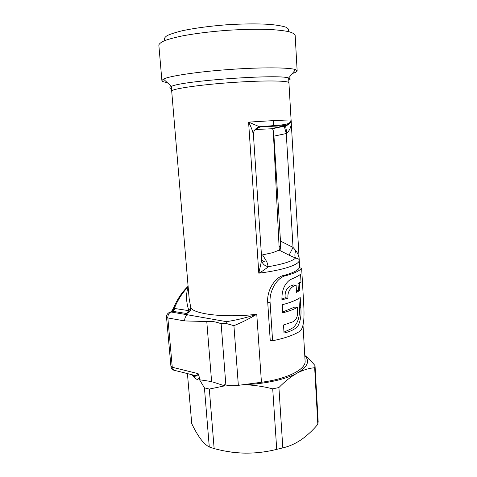 <?xml version="1.0" encoding="UTF-8"?>
<svg xmlns="http://www.w3.org/2000/svg" width="477" height="477" viewBox="0 0 477 477"><rect width="100%" height="100%" fill="white"/><g stroke="black" fill="none" stroke-linecap="round" stroke-linejoin="round"><path stroke-width="0.72" d="M300.558 274.281C298.554 275.843 295.078 277.656 290.123 279.713C284.387 283.898 281.657 290.606 281.943 299.848L288.001 298.131C286.993 289.95 293.111 285.616 296.116 285.246L296.533 292.347L299.8 290.439L299.389 283.41L301.011 282.151L300.558 274.281M301.631 268.08C300.105 270.542 295.156 272.999 286.79 275.462C277.65 276.505 268.986 290.553 270.101 302.627L272.594 340.769C283.904 338.437 292.538 335.54 298.507 332.087C304.499 329.81 304.35 315.53 303.724 304.362L301.631 268.08L299.306 267.883C297.97 270.352 293.122 272.796 284.757 275.229C275.599 276.183 266.577 290.207 267.722 302.317L270.101 302.627M292.878 321.82L283.517 325.01L284.018 333.047C289.646 331.813 294.148 329.696 297.529 326.685C300.415 321.671 301.512 315.398 300.82 307.868L300.212 297.511C296.646 300.111 290.654 302.519 282.247 304.743L282.754 312.852C288.919 311.183 293.808 309.364 297.427 307.415L297.576 309.937C297.988 316.09 296.426 320.049 292.878 321.82M298.87 298.411L299.419 307.689C299.92 316.841 297.803 323.501 293.057 327.675C289.461 329.869 290.427 329.1 288.019 330.275L283.958 332.111M297.427 307.415L294.708 307.057L282.7 312.012M301.011 282.151L297.982 283.266L299.389 283.41M296.116 285.246L293.385 284.96L290.386 286.069C286.361 288.245 284.626 292.151 285.192 297.785L288.001 298.131M285.192 297.785L281.901 299.061M267.722 302.317L270.232 340.357L272.594 340.769M297.982 283.266L298.393 290.284L299.8 290.439M298.393 290.284L296.455 291.024M261.462 255.195L262.6 254.933L266.917 261.986L268.211 266.721C283.189 264.109 292.312 261.217 295.585 258.045L289.074 255.177L293.033 247.408L295.752 250.556C297.97 253.46 299.127 256.56 299.216 259.876M289.074 255.177L279.128 250.109L280.1 249.763C280.655 247.629 280.78 244.731 280.476 241.082L293.033 247.408L286.272 133.518L273.953 136.154L280.476 241.082M280.309 249.113L279.128 250.109L272.933 252.619L261.456 255.129M255.112 129.511L272.439 128.73C273.279 129.911 273.786 132.385 273.953 136.154M280.571 247.026L279.069 246.156M279.081 246.424L280.53 247.593M253.937 131.515C255.189 128.885 257.228 127.371 260.06 126.977L248.595 122.136C251.033 126.697 252.643 130.901 253.43 134.747L253.43 134.747C253.281 130.817 255.392 128.14 259.756 126.721L280.166 125.105C285.353 124.497 285.771 124.33 287.828 123.734C288.925 123.865 290.016 122.684 291.101 120.192C291.662 119.673 274.239 120.431 248.595 122.136L258.802 273.184C283.487 270.185 300.045 264.455 299.228 260.114L299.228 260.114C299.288 259.279 298.071 258.588 295.585 258.045C294.595 256.405 294.649 253.913 295.752 250.556M271.902 128.51L285.502 125.564C289.658 124.002 291.525 122.213 291.101 120.192M261.784 260.824C262.433 263.847 264.574 265.814 268.211 266.721C265.862 268.873 262.726 271.031 258.802 273.184L261.76 259.732L253.43 134.747M283.994 125.886L285.526 125.892C289.062 124.73 290.922 122.869 291.107 120.311C291.793 125.23 290.38 129.547 286.862 133.262L285.502 125.564L260.06 126.977L255.237 129.356M286.862 133.262L286.272 133.518L284.244 126.172L272.439 128.73M266.917 261.986C264.55 262.129 262.839 261.444 261.772 259.929M189.113 298.22L190.812 307.993L188.91 310.676C186.024 301.905 185.786 294.076 188.182 287.196M226.486 321.665C236.795 320.055 246.883 317.587 256.763 314.26C249.459 318.654 241.839 322.464 233.921 325.678L225.967 323.43L221.137 323.74C216.045 321.748 211.257 321.009 206.779 321.522L184.653 320.932C184.617 317.903 185.666 315.875 187.789 314.838L226.486 321.665L225.967 323.43M171.44 311.439L173.229 308.78L175.5 308.613L172.942 311.344L186.352 313.467C189.28 312.775 190.764 310.95 190.812 307.993C195.445 314.54 226.664 317.926 256.763 314.26L261.438 382.262C287.732 378.881 306.252 369.12 305.089 360.958L303.026 325.433M188.135 286.623L187.157 287.208C181.487 292.824 176.86 299.967 173.288 308.643M213.237 382.113L224.673 385.851L224.589 384.73L225.865 385.022C229.532 385.821 233.694 385.929 238.345 385.344L261.438 382.262M211.621 381.743L210.065 381.35L211.621 381.743L206.779 321.522M188.159 286.892C182.482 292.556 177.838 299.789 174.236 308.583L171.064 311.714M175.5 308.613L188.91 310.676L186.352 313.467L187.789 314.838L170.993 312.006C168.858 313.007 167.815 314.987 167.85 317.944L166.521 317.241C166.431 315.243 167.26 313.711 169.013 312.632L172.942 311.344L170.575 311.946M304.767 355.419C308.088 358.054 311.511 361.447 315.029 365.603L314.665 367.761C309.072 368.149 303.235 369.937 297.165 373.121C291.095 376.502 285.013 381.308 278.914 387.539L272.713 388.833C263.048 386.382 253.37 384.999 243.675 384.683M278.914 387.539L282.813 447.885C289.122 446.436 295.245 443.723 301.172 439.758C307.087 435.614 312.638 430.469 317.831 424.327L318.159 421.686L315.029 365.603M224.673 385.851L209.308 389.071L214.137 448.583C224.417 451.379 234.857 452.9 245.47 453.144C238.309 453.037 231.643 452.363 225.478 451.123M304.779 355.639C310.163 361.155 307.623 366.98 297.165 373.121C285.842 379.412 264.616 384.11 243.968 384.593M292.359 73.494C295.507 72.546 297.105 71.663 297.147 70.852L295.531 69.618C289.503 67.412 261.354 67.191 229.348 69.493C197.341 71.777 169.317 76.028 163.438 79.087L161.894 80.547C161.989 81.382 163.76 82.05 167.2 82.551M190.937 374.469L195.546 375.62C196.822 375.965 197.681 375.304 198.122 373.634L199.338 377.212C198.48 380.002 196.816 380.086 194.342 377.456L193.394 375.083M187.431 373.592L191.73 423.606C194.58 429.592 197.496 434.642 200.477 438.768C203.446 442.716 206.38 445.458 209.29 447.003L204.424 387.843L199.547 379.758L210.065 381.35M209.308 389.071L204.424 387.843M297.147 70.799L295.156 35.322C294.673 33.956 292.556 32.734 288.794 31.661C284.083 30.701 277.888 29.985 270.215 29.514C257.437 29.019 242.888 29.306 226.569 30.373C210.256 31.643 195.779 33.438 183.126 35.757C175.536 37.319 169.442 38.917 164.845 40.545C161.202 42.149 159.199 43.669 158.841 45.094L161.894 80.547M288.317 31.393C289.259 29.842 288.4 28.417 285.729 27.123C281.985 25.943 276.523 25.019 269.338 24.369C257.067 23.611 242.668 23.761 226.146 24.822C209.636 26.128 195.32 28.036 183.198 30.54C176.114 32.221 170.766 33.915 167.153 35.62C164.619 37.289 163.891 38.828 164.97 40.235M199.338 377.212L199.547 379.758M214.137 448.583L209.29 447.003M317.831 424.327L314.665 367.761M245.47 453.144C256.071 453.198 266.488 451.94 276.72 449.364L272.713 388.833M282.813 447.885L276.72 449.364M299.419 307.689L300.82 307.868M299.228 260.031L291.107 120.293M189.142 298.614L171.708 91.244C170.08 88.871 204.752 83.976 240.807 81.961C269.123 80.291 289.569 80.846 288.931 82.843L291.101 120.18M238.345 385.344L233.921 325.678M225.865 385.022L221.137 323.74M171.356 88.579C169.395 88.012 169.413 87.297 171.416 86.426C180.527 80.935 279.331 73.852 288.645 78.019C290.63 78.586 290.731 79.277 288.955 80.088M175.506 370.611L173.622 370.14L172.263 367.26L198.122 373.634M166.521 317.241L170.927 366.342L172.263 367.26L167.85 317.944L184.653 320.932M194.342 377.456L191.969 374.868M273.613 126.137L273.273 120.645M291.107 120.276L299.228 260.078M299.234 260.203L299.687 267.919M288.931 82.843L288.645 78.019L295.531 69.618M171.708 91.244L171.416 86.426L163.438 79.087M188.111 286.272L187.658 286.719M170.927 366.342C171.142 368.083 172.042 369.347 173.622 370.14L195.546 375.62L195.993 376.46C195.731 377.224 195.033 377.027 193.9 375.858L193.388 375.304M279.26 250.026L273.273 130.62"/></g></svg>

